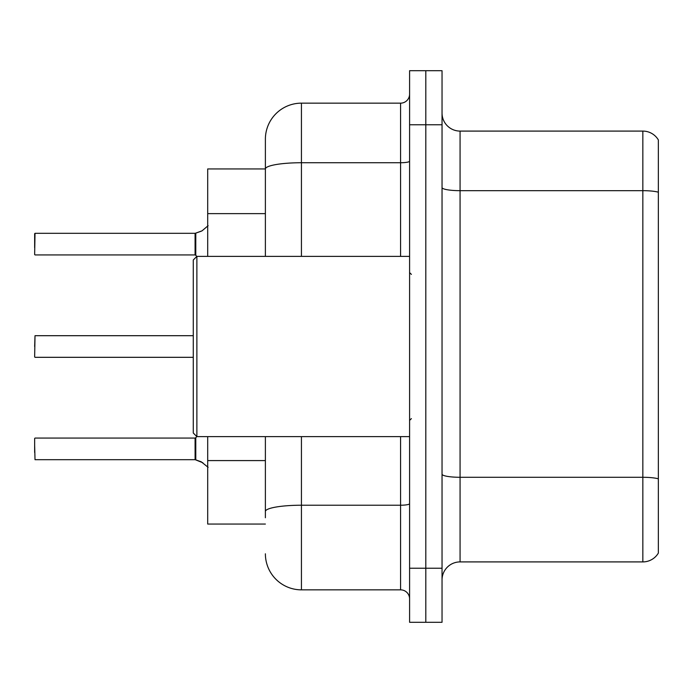 <?xml version="1.0" encoding="UTF-8"?>
<svg xmlns="http://www.w3.org/2000/svg" width="693" height="693" viewBox="0 0 693 693"><rect width="100%" height="100%" fill="white"/><g stroke="black" fill="none" stroke-linecap="round" stroke-linejoin="round"><path stroke-width="1.04" d="M265.384 256.367L265.384 139.198L265.384 168.945L207.701 168.945L207.701 256.367M265.384 524.055L207.701 524.055L207.701 436.633M442.039 579.937A18.027 18.027 0 0 1 460.065 561.91L642.844 561.91L642.844 131.09L460.065 131.09A18.027 18.027 0 0 1 442.039 113.063A18.027 18.027 0 0 0 460.065 131.09L460.065 561.91M425.814 568.217L425.814 622.297L442.039 622.297L442.039 568.217L425.814 568.217L425.814 622.297L409.589 622.297L409.589 568.217L425.814 568.217L425.814 124.783L425.814 568.217M409.589 568.217L409.589 70.703L425.814 70.703L425.814 124.783L425.814 70.703L442.039 70.703L442.039 568.217M658.35 139.917A18.027 18.027 0 0 0 642.844 131.09A18.027 18.027 0 0 1 658.35 139.917L658.35 553.083A18.027 18.027 0 0 1 642.844 561.91M658.35 193.174L658.35 478.82A18.027 3.127 180 0 0 642.844 477.286L460.065 477.286A18.027 3.127 0 0 1 442.039 474.159M265.384 517.749L265.384 436.633M301.438 436.633L301.438 589.847L400.58 589.847L400.58 436.633M265.384 139.198A36.053 36.053 0 0 1 301.438 103.153L400.58 103.153A9.009 9.009 0 0 0 409.589 94.135M409.589 598.865A9.009 9.009 0 0 0 400.58 589.847M301.438 589.847A36.053 36.053 0 0 1 265.384 553.802M202.841 462.751L195.227 459.693L201.195 461.772L208.125 467.307M34.65 346.5L35.014 335.698L193.278 335.698M208.125 225.693L202.018 230.856L195.227 233.307L201.195 231.228L195.79 233.099L195.781 255.258L195.079 254.929L195.079 233.307A0.901 0.901 0 0 0 195.227 233.307A0.901 0.901 180 0 1 195.097 233.316L195.079 244.109M34.65 240.514L35.014 233.307L195.079 233.307M196.881 436.633L193.278 433.021L193.278 259.979L196.881 256.367L196.881 436.633L409.589 436.633M195.097 459.684A0.901 0.901 180 0 1 195.227 459.693A0.901 0.901 -0 0 0 195.097 459.684L195.079 438.071L195.097 459.684L35.014 459.693L34.65 445.278M195.079 448.891L195.079 438.071L195.781 437.742L195.79 459.901M34.65 452.486L34.65 438.435M202.018 230.856L195.79 233.099M34.65 247.722L34.65 233.671M195.088 240.523L195.079 247.722M265.384 213.635L207.701 213.635M265.384 460.585L207.701 460.585M658.35 192.204A18.027 3.127 180 0 0 642.844 190.67L460.065 190.67A18.027 3.127 0 0 1 442.039 187.543M442.039 124.783L409.589 124.783M409.589 503.664A9.009 1.568 0 0 1 400.58 505.223L301.438 505.223A36.053 6.263 180 0 0 265.384 511.486M301.438 103.153L301.438 162.734L400.58 162.734L400.58 103.153M265.384 168.997A36.053 6.263 180 0 1 301.438 162.734L301.438 256.367M400.58 256.367L400.58 162.734A9.009 1.568 0 0 0 409.589 161.166M35.014 335.698L34.65 356.956M35.014 233.307L34.65 254.565M411.391 274.393L409.589 272.592M196.881 256.367L409.589 256.367M411.391 418.607L409.589 420.408M35.014 438.071L195.079 438.071M195.781 437.742L196.769 436.521M35.014 357.319L193.278 357.319M35.014 254.929L195.079 254.929M195.781 255.258L196.769 256.479"/></g></svg>
